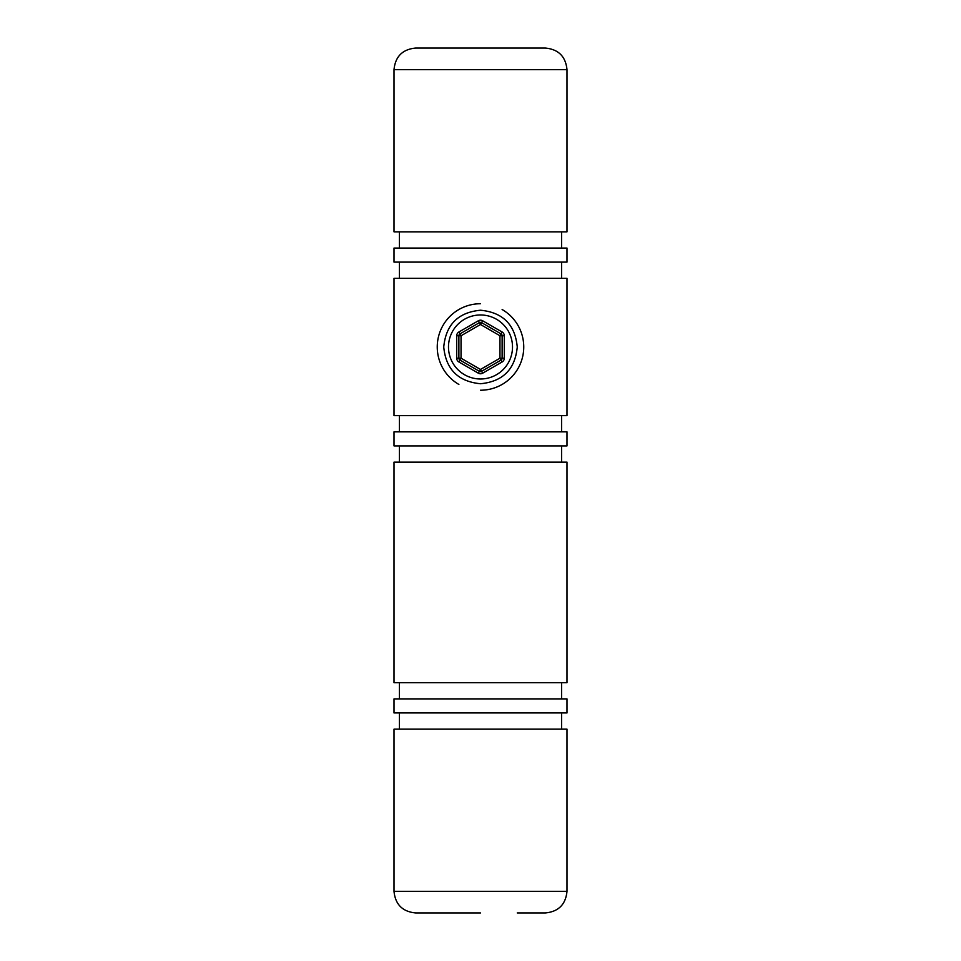 <?xml version="1.0" encoding="UTF-8"?>
<svg xmlns="http://www.w3.org/2000/svg" width="961" height="961" viewBox="0 0 961 961"><rect width="100%" height="100%" fill="white"/><g stroke="black" fill="none" stroke-linecap="round" stroke-linejoin="round"><path stroke-width="1.44" d="M480.5 383.739C458.133 381.565 445.88 369.312 443.742 347.005C445.892 324.626 458.145 312.361 480.5 310.223C502.879 312.397 515.132 324.638 517.258 346.969C515.132 369.324 502.879 381.577 480.5 383.739M566.99 891.327L566.99 729.159L394.01 729.159L394.01 891.327L566.99 891.327C565.705 904.457 558.497 911.665 545.367 912.95L517.258 912.95M394.01 69.672C395.295 56.543 402.503 49.335 415.632 48.05L545.367 48.05C558.497 49.335 565.705 56.543 566.99 69.672L394.01 69.672L394.01 231.841L566.99 231.841L566.99 69.672M566.99 698.887L394.01 698.887L394.01 712.942L566.99 712.942L566.99 698.887M566.99 462.121L394.01 462.121L394.01 682.67L566.99 682.67L566.99 462.121M566.99 431.849L394.01 431.849L394.01 445.904L566.99 445.904L566.99 431.849M566.99 278.33L394.01 278.33L394.01 415.632L566.99 415.632L566.99 278.33M566.99 248.058L394.01 248.058L394.01 262.113L566.99 262.113L566.99 248.058M480.5 912.95L415.632 912.95C402.503 911.665 395.295 904.457 394.01 891.327M496.501 319.256A32.013 32.013 0 0 0 452.775 330.98A32.013 32.013 0 0 0 464.499 374.706A32.013 32.013 0 0 0 508.225 362.982A32.013 32.013 0 0 0 496.501 319.256M458.877 384.436A43.245 43.245 0 0 1 480.5 303.736M502.122 309.526A43.245 43.245 0 0 1 480.5 390.226M504.285 335.749L504.285 358.213A4.324 4.324 0 0 1 502.122 361.961L482.662 373.192L481.581 371.318L501.041 360.087L499.96 358.213L499.96 335.749L504.285 335.749A4.324 4.324 0 0 0 502.122 332.001L482.662 320.77A4.324 4.324 0 0 0 478.338 320.77L458.877 332.001A4.324 4.324 0 0 0 456.715 335.749L456.715 358.213A4.324 4.324 0 0 0 458.877 361.961L459.959 360.087L479.419 371.318L480.5 369.456L499.96 358.213L502.122 358.213L502.122 335.749A2.162 2.162 0 0 0 501.041 333.875L481.581 322.644L482.662 320.77M502.122 335.749A2.162 2.162 0 0 0 501.041 333.875L499.96 335.749L480.5 324.506L461.04 335.749L458.877 335.749L458.877 358.213L461.04 358.213L480.5 369.456L481.581 371.318A2.162 2.162 0 0 1 479.419 371.318A2.162 2.162 0 0 0 481.581 371.318M481.581 322.644A2.162 2.162 0 0 0 479.419 322.644A2.162 2.162 0 0 1 481.581 322.644L480.5 324.506L479.419 322.644L459.959 333.875L458.877 332.001M502.122 358.213A2.162 2.162 0 0 1 501.041 360.087A2.162 2.162 0 0 0 502.122 358.213L504.285 358.213M459.959 360.087A2.162 2.162 0 0 1 458.877 358.213A2.162 2.162 0 0 0 459.959 360.087L461.04 358.213L461.04 335.749L459.959 333.875A2.162 2.162 0 0 0 458.877 335.749A2.162 2.162 0 0 1 459.959 333.875M458.877 361.961L478.338 373.192A4.324 4.324 0 0 0 482.662 373.192M501.041 333.875L502.122 332.001M502.122 361.961L501.041 360.087M479.419 322.644L478.338 320.77M478.338 373.192L479.419 371.318M458.877 335.749L456.715 335.749M456.715 358.213L458.877 358.213M561.584 712.942L561.584 729.159M561.584 682.67L561.584 698.887M561.584 445.904L561.584 462.121M561.584 415.632L561.584 431.849M561.584 262.113L561.584 278.33M561.584 231.841L561.584 248.058M399.416 231.841L399.416 248.058M399.416 262.113L399.416 278.33M399.416 415.632L399.416 431.849M399.416 445.904L399.416 462.121M399.416 682.67L399.416 698.887M399.416 712.942L399.416 729.159"/></g></svg>
